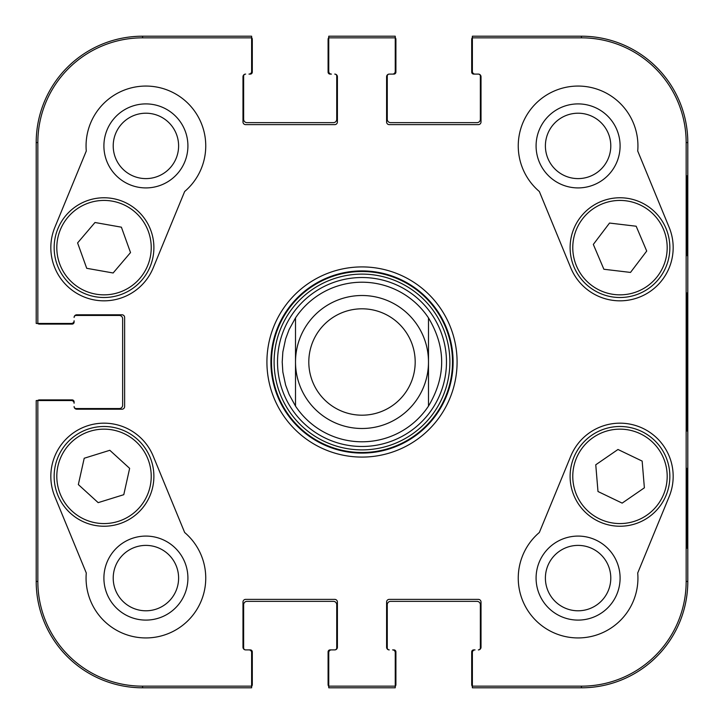 <?xml version="1.0" encoding="UTF-8"?>
<svg xmlns="http://www.w3.org/2000/svg" width="724" height="724" viewBox="0 0 724 724"><rect width="100%" height="100%" fill="white"/><g stroke="black" fill="none" stroke-linecap="round" stroke-linejoin="round"><path stroke-width="1.09" d="M472.374 686.47A3.321 3.321 0 0 1 471.704 684.479L471.704 651.899A1.991 1.991 0 0 1 473.704 649.899L475.034 649.899A2.661 2.661 0 0 0 472.374 652.559L472.374 687.8L581.417 687.8L475.034 687.8M251.626 686.47A3.321 3.321 0 0 0 252.296 684.479L252.296 651.899A1.991 1.991 0 0 0 250.296 649.899L245.644 649.899A1.991 1.991 0 0 1 243.644 647.908L243.644 604.685A3.321 3.321 0 0 1 246.974 601.363L333.411 601.363A3.321 3.321 0 0 1 336.732 604.685L336.732 647.908A1.991 1.991 0 0 1 334.741 649.899L331.411 649.899A2.661 2.661 0 0 0 328.759 652.559L328.759 687.8L395.241 687.8L395.241 652.559A2.661 2.661 0 0 0 392.589 649.899L393.919 649.899A1.991 1.991 0 0 1 395.91 651.899L395.91 684.479A3.321 3.321 0 0 1 395.241 686.47M392.589 687.8L331.411 687.8M328.759 686.47A3.321 3.321 0 0 1 328.09 684.479L328.09 651.899A1.991 1.991 0 0 1 330.081 649.899L334.741 649.899A2.661 2.661 0 0 0 337.402 647.238L337.402 602.024A2.661 2.661 0 0 0 334.741 599.372L245.644 599.372A2.661 2.661 0 0 0 242.983 602.024L242.983 647.238A2.661 2.661 0 0 0 245.644 649.899L248.966 649.899A2.661 2.661 0 0 1 251.626 652.559L251.626 686.162L142.583 686.162A104.745 104.745 0 0 1 37.838 581.417L37.838 400.562L36.2 400.562L36.2 581.417L36.2 403.223M37.53 400.562A3.321 3.321 0 0 1 39.521 399.901L72.101 399.901A1.991 1.991 0 0 1 74.101 401.892L74.101 403.223A2.661 2.661 0 0 0 71.441 400.562L37.838 400.562M36.2 320.777L36.2 142.583L36.2 323.438L71.441 323.438A2.661 2.661 0 0 0 74.101 320.777L74.101 322.108A1.991 1.991 0 0 1 72.101 324.099L39.521 324.099A3.321 3.321 0 0 1 37.53 323.438M251.626 37.53A3.321 3.321 0 0 1 252.296 39.521L252.296 72.101A1.991 1.991 0 0 1 250.296 74.101L248.966 74.101A2.661 2.661 0 0 0 251.626 71.441L251.626 36.2L142.583 36.2L248.966 36.2M472.374 37.53A3.321 3.321 0 0 0 471.704 39.521L471.704 72.101A1.991 1.991 0 0 0 473.704 74.101L478.356 74.101A1.991 1.991 0 0 1 480.356 76.092L480.356 119.315A3.321 3.321 0 0 1 477.026 122.637L390.589 122.637A3.321 3.321 0 0 1 387.268 119.315L387.268 76.092A1.991 1.991 0 0 1 389.259 74.101L392.589 74.101A2.661 2.661 0 0 0 395.241 71.441L395.241 36.2L328.759 36.2L328.759 71.441A2.661 2.661 0 0 0 331.411 74.101L330.081 74.101A1.991 1.991 0 0 1 328.09 72.101L328.09 39.521A3.321 3.321 0 0 1 328.759 37.53M395.241 37.53A3.321 3.321 0 0 1 395.91 39.521L395.91 72.101A1.991 1.991 0 0 1 393.919 74.101L389.259 74.101A2.661 2.661 0 0 0 386.598 76.762L386.598 121.976A2.661 2.661 0 0 0 389.259 124.628L478.356 124.628A2.661 2.661 0 0 0 481.017 121.976L481.017 76.762A2.661 2.661 0 0 0 478.356 74.101L475.034 74.101A2.661 2.661 0 0 1 472.374 71.441L472.374 37.838L581.417 37.838A104.745 104.745 0 0 1 686.162 142.583L686.162 581.417A104.745 104.745 0 0 1 581.417 686.162L472.374 686.162M331.411 36.2L392.589 36.2M390.589 601.363L477.026 601.363A3.321 3.321 0 0 1 480.356 604.685L480.356 647.908A1.991 1.991 0 0 1 478.356 649.899A2.661 2.661 0 0 0 481.017 647.238L481.017 602.024A2.661 2.661 0 0 0 478.356 599.372L389.259 599.372A2.661 2.661 0 0 0 386.598 602.024L386.598 647.238A2.661 2.661 0 0 0 389.259 649.899A1.991 1.991 0 0 1 387.268 647.908L387.268 604.685A3.321 3.321 0 0 1 390.589 601.363M122.637 405.223A3.321 3.321 0 0 1 119.315 408.544L76.092 408.544A1.991 1.991 0 0 1 74.101 406.544A2.661 2.661 0 0 0 76.762 409.205L121.976 409.205A2.661 2.661 0 0 0 124.628 406.544L124.628 317.456A2.661 2.661 0 0 0 121.976 314.795L76.762 314.795A2.661 2.661 0 0 0 74.101 317.456A1.991 1.991 0 0 1 76.092 315.456L119.315 315.456A3.321 3.321 0 0 1 122.637 318.777L122.637 405.223M248.966 687.8L142.583 687.8A106.383 106.383 0 0 1 36.2 581.417A106.383 106.383 0 0 0 142.583 687.8L251.626 687.8L251.626 686.162M333.411 122.637L246.974 122.637A3.321 3.321 0 0 1 243.644 119.315L243.644 76.092A1.991 1.991 0 0 1 245.644 74.101A2.661 2.661 0 0 0 242.983 76.762L242.983 121.976A2.661 2.661 0 0 0 245.644 124.628L334.741 124.628A2.661 2.661 0 0 0 337.402 121.976L337.402 76.762A2.661 2.661 0 0 0 334.741 74.101A1.991 1.991 0 0 1 336.732 76.092L336.732 119.315A3.321 3.321 0 0 1 333.411 122.637M475.034 36.2L581.417 36.2A106.383 106.383 0 0 1 687.8 142.583L687.8 581.417A106.383 106.383 0 0 1 581.417 687.8A106.383 106.383 0 0 0 687.8 581.417L687.8 142.583A106.383 106.383 0 0 0 581.417 36.2L472.374 36.2L472.374 37.838M36.2 142.583A106.383 106.383 0 0 1 142.583 36.2A106.383 106.383 0 0 0 36.2 142.583L37.838 142.583A104.745 104.745 0 0 1 142.583 37.838L251.626 37.838M295.51 317.899A79.785 79.785 0 0 1 428.49 317.899C446.065 347.303 446.065 376.697 428.49 406.101L428.49 317.899L428.49 406.101A79.785 79.785 0 0 1 295.51 406.101L289.093 394.417L285.609 385.032L282.84 371.991L282.215 362L282.84 352.009L285.609 338.968L289.093 329.583L295.51 317.899L295.51 406.101L295.51 317.899A79.785 79.785 0 0 1 428.49 317.899A79.785 79.785 0 0 0 359.756 282.242M308.804 362A53.196 53.196 0 0 1 388.598 315.936A53.196 53.196 0 0 1 388.598 408.065A53.196 53.196 0 0 1 308.804 362M295.51 362A66.49 66.49 0 0 1 395.241 304.415A66.49 66.49 0 0 1 395.241 419.585A66.49 66.49 0 0 1 295.51 362M113.215 578.096A32.689 32.689 0 0 1 162.257 549.778A32.689 32.689 0 0 1 162.257 606.404A32.689 32.689 0 0 1 113.215 578.096M545.398 145.904A32.689 32.689 0 0 1 594.44 117.596A32.689 32.689 0 0 1 594.44 174.222A32.689 32.689 0 0 1 545.398 145.904M545.398 578.096A32.689 32.689 0 0 1 594.44 549.778A32.689 32.689 0 0 1 594.44 606.404A32.689 32.689 0 0 1 545.398 578.096M113.215 145.904A32.689 32.689 0 0 1 162.257 117.596A32.689 32.689 0 0 1 162.257 174.222A32.689 32.689 0 0 1 113.215 145.904M359.629 277.554A84.482 84.482 0 0 0 290.053 406.282A84.482 84.482 0 0 0 436.319 402.164A84.482 84.482 0 0 0 359.629 277.554M295.51 406.101A79.785 79.785 0 0 0 428.49 406.101A79.785 79.785 0 0 1 295.51 406.101M103.903 578.096A42.001 42.001 0 0 0 166.909 614.468A42.001 42.001 0 0 0 166.909 541.715A42.001 42.001 0 0 0 103.903 578.096M103.903 145.904A42.001 42.001 0 0 0 166.909 182.285A42.001 42.001 0 0 0 166.909 109.532A42.001 42.001 0 0 0 103.903 145.904M536.086 145.904A42.001 42.001 0 0 0 599.092 182.285A42.001 42.001 0 0 0 599.092 109.532A42.001 42.001 0 0 0 536.086 145.904M536.086 578.096A42.001 42.001 0 0 0 599.092 614.468A42.001 42.001 0 0 0 599.092 541.715A42.001 42.001 0 0 0 536.086 578.096M687.212 468.383L686.741 468.383L687.212 468.383L687.212 548.168L686.741 548.168L686.741 468.383M687.212 548.168L686.741 548.168M687.212 175.832L686.741 175.832L687.212 175.832L687.212 255.617L686.741 255.617L686.741 175.832M687.212 255.617L686.741 255.617M687.655 362L687.049 292.885L686.497 388.951L687.049 431.042L687.655 362M539.344 191.507A59.839 59.839 0 0 1 555.308 90.572A59.839 59.839 0 0 1 637.717 151.008L669.166 227.381A53.196 53.196 0 0 1 640.233 296.822A53.196 53.196 0 0 1 570.793 267.889L539.344 191.507M86.283 151.008A59.839 59.839 0 0 1 168.692 90.572A59.839 59.839 0 0 1 184.656 191.507L153.207 267.889A53.196 53.196 0 0 1 83.767 296.822A53.196 53.196 0 0 1 54.834 227.381L86.283 151.008M54.834 496.619A53.196 53.196 0 0 1 83.767 427.178A53.196 53.196 0 0 1 153.207 456.111L184.656 532.493A59.839 59.839 0 0 1 168.692 633.428A59.839 59.839 0 0 1 86.283 572.992L54.834 496.619M637.717 572.992A59.839 59.839 0 0 1 555.308 633.428A59.839 59.839 0 0 1 539.344 532.493L570.793 456.111A53.196 53.196 0 0 1 640.233 427.178A53.196 53.196 0 0 1 669.166 496.619L637.717 572.992M270.912 362A91.088 91.088 0 0 1 407.549 283.111A91.088 91.088 0 0 1 407.549 440.889A91.088 91.088 0 0 1 270.912 362M266.921 362A95.079 95.079 0 0 0 409.54 444.346A95.079 95.079 0 0 0 409.54 279.654A95.079 95.079 0 0 0 266.921 362M395.241 686.162L328.759 686.162M328.759 37.838L395.241 37.838M37.838 323.438L37.838 142.583M622.16 503.117L597.988 491.515L595.761 464.79L617.979 449.486L642.152 461.088L644.378 487.813L622.16 503.117M591.689 435.296A49.866 49.866 0 0 0 598.558 521.398A49.866 49.866 0 0 0 669.691 472.392A49.866 49.866 0 0 0 591.689 435.296M593.327 244.422L609.536 223.055L636.17 226.223L646.713 251.056L630.504 272.423L603.879 269.256L593.327 244.422M665.881 228.141A49.866 49.866 0 0 0 580.15 217.634A49.866 49.866 0 0 0 613.916 297.139A49.866 49.866 0 0 0 665.881 228.141M77.595 242.911L94.989 222.503L121.397 227.182L130.519 252.567L113.125 272.984L86.717 268.305L77.595 242.911M150.954 230.775A49.866 49.866 0 0 0 65.956 215.426A49.866 49.866 0 0 0 95.161 296.713A49.866 49.866 0 0 0 150.954 230.775M84.21 458.247L109.822 450.292L129.641 468.365L123.777 494.691L98.165 502.646L78.346 484.573L84.21 458.247M152.692 487.207A49.866 49.866 0 0 0 89.07 428.789A49.866 49.866 0 0 0 70.291 513.099A49.866 49.866 0 0 0 152.692 487.207M359.457 271.536A90.5 90.5 0 0 0 284.93 409.44A90.5 90.5 0 0 0 441.622 405.033A90.5 90.5 0 0 0 359.457 271.536M359.529 274.143A87.894 87.894 0 0 0 287.147 408.065A87.894 87.894 0 0 0 439.323 403.784A87.894 87.894 0 0 0 359.529 274.143M687.8 581.417L686.162 581.417M687.8 142.583L686.162 142.583M581.417 687.8L581.417 686.162M581.417 36.2L581.417 37.838M142.583 36.2L142.583 37.838M36.2 581.417L37.838 581.417M142.583 687.8L142.583 686.162M593.2 437.486A47.205 47.205 0 0 1 667.039 472.609A47.205 47.205 0 0 1 599.707 518.99A47.205 47.205 0 0 1 593.2 437.486M663.428 229.182A47.205 47.205 0 0 1 614.233 294.496A47.205 47.205 0 0 1 582.277 219.236A47.205 47.205 0 0 1 663.428 229.182M148.447 231.671A47.205 47.205 0 0 1 95.631 294.098A47.205 47.205 0 0 1 67.984 217.146A47.205 47.205 0 0 1 148.447 231.671M150.094 486.628A47.205 47.205 0 0 1 72.092 511.135A47.205 47.205 0 0 1 89.867 431.323A47.205 47.205 0 0 1 150.094 486.628"/></g></svg>
